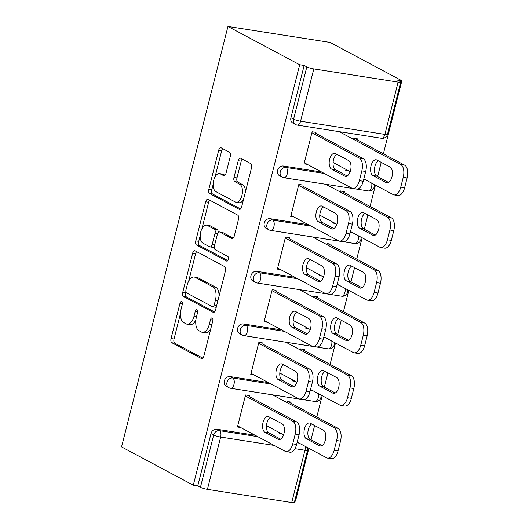 <?xml version="1.0" encoding="UTF-8"?>
<svg xmlns="http://www.w3.org/2000/svg" width="529" height="529" viewBox="0 0 529 529"><rect width="100%" height="100%" fill="white"/><g stroke="black" fill="none" stroke-linecap="round" stroke-linejoin="round"><path stroke-width="0.79" d="M181.692 301.662A2.42 1.25 -81.1 0 0 181.48 301.59A2.42 1.25 -81.1 0 0 179.959 303.368L171.052 338.56A3.458 1.785 -81.1 0 0 171.852 342.746L201.404 358.523A3.458 1.785 -81.1 0 0 201.708 358.622A3.458 1.785 -81.1 0 0 203.883 356.083L212.784 320.891A2.42 1.25 -81.1 0 0 212.222 317.962A2.42 1.25 -81.1 0 0 212.01 317.889A2.42 1.25 -81.1 0 0 210.489 319.668L209.339 324.224A11.063 5.713 -81.1 0 1 202.376 332.344A11.063 5.713 -81.1 0 1 201.404 332.014L198.937 330.704A11.063 5.713 -81.1 0 1 196.371 317.301L197.522 312.745A2.42 1.25 -81.1 0 0 196.96 309.809A2.42 1.25 -81.1 0 0 196.748 309.743A2.42 1.25 -81.1 0 0 195.221 311.515L194.07 316.071A11.063 5.713 -81.1 0 1 187.107 324.198A11.063 5.713 -81.1 0 1 186.135 323.867L183.675 322.551A11.063 5.713 -81.1 0 1 181.103 309.148L182.254 304.592A2.42 1.25 -81.1 0 0 181.692 301.662M230.274 156.439A3.458 1.785 -81.1 0 0 229.467 152.253L221.175 147.829A3.458 1.785 -81.1 0 0 220.871 147.723A3.458 1.785 -81.1 0 0 218.695 150.262L208.81 189.349A3.458 1.785 -81.1 0 0 209.61 193.535L239.161 209.305A3.458 1.785 -81.1 0 0 239.465 209.411A3.458 1.785 -81.1 0 0 241.641 206.872L251.526 167.786A3.458 1.785 -81.1 0 0 250.726 163.6L240.715 158.257A3.458 1.785 -81.1 0 0 240.411 158.151A3.458 1.785 -81.1 0 0 238.235 160.69L233.997 177.413A3.458 1.785 -81.1 0 0 234.803 181.606L239.769 184.257A9.244 4.774 -81.1 0 1 242.097 194.665A9.244 4.774 -81.1 0 1 236.099 202.25A9.244 4.774 -81.1 0 1 235.286 201.979L215.832 191.591A9.244 4.774 -81.1 0 1 213.504 181.183A9.244 4.774 -81.1 0 1 219.502 173.598A9.244 4.774 -81.1 0 1 220.315 173.869L223.562 175.602A3.458 1.785 -81.1 0 0 223.86 175.707A3.458 1.785 -81.1 0 0 226.042 173.168L230.274 156.439M299.685 64.75L193.297 485.199L121.551 446.899L227.946 26.45L299.685 64.75L304.155 65.451L290.917 117.749L293.595 119.177L306.827 66.879L304.155 65.451M195.115 250.832A3.458 1.785 -81.1 0 0 194.811 250.733A3.458 1.785 -81.1 0 0 192.635 253.272L182.743 292.352A3.458 1.785 -81.1 0 0 183.55 296.544L213.094 312.315A3.458 1.785 -81.1 0 0 213.399 312.421A3.458 1.785 -81.1 0 0 215.574 309.882L225.46 270.795A3.458 1.785 -81.1 0 0 224.66 266.609L195.115 250.832M195.776 240.847L205.669 201.767A3.458 1.785 -81.1 0 1 207.844 199.228A3.458 1.785 -81.1 0 1 208.148 199.327L237.693 215.105A3.458 1.785 -81.1 0 1 238.493 219.29L234.261 236.02A3.458 1.785 -81.1 0 1 232.086 238.559A3.458 1.785 -81.1 0 1 231.781 238.453L219.799 232.059A3.458 1.785 -81.1 0 0 219.495 231.953A3.458 1.785 -81.1 0 0 217.32 234.492L214.516 245.588A3.458 1.785 -81.1 0 0 215.316 249.781L227.794 256.439A2.42 1.25 -81.1 0 1 228.402 259.164A2.42 1.25 -81.1 0 1 226.829 261.147A2.42 1.25 -81.1 0 1 226.617 261.075L196.576 245.039A3.458 1.785 -81.1 0 1 195.776 240.847L198.752 241.317L200.207 235.577M383.38 153.8L401.868 80.732L330.122 42.432L227.946 26.45M274.161 445.431L220.653 437.06L207.414 489.365L291.724 502.55L304.962 450.245L294.957 448.685M210.998 433.595L197.767 485.893L200.438 487.321L213.676 435.023L210.998 433.595A5.283 4.45 -61.9 0 1 216.751 429.231L255.038 435.222M305.14 446.337A5.283 2.731 -81.1 0 1 304.962 450.245A5.283 0.8 -165.8 0 0 307.574 450.205L294.336 502.504A5.283 0.8 -165.8 0 1 291.724 502.55M207.414 489.365A5.283 0.8 -165.8 0 1 200.438 487.321M381.217 162.343L377.613 176.58M375.451 185.117L370.062 206.442M367.9 214.986L364.296 229.216M362.134 237.759L356.738 259.078M354.575 267.621L350.978 281.858M348.816 290.401L343.42 311.72M341.258 320.263L337.654 334.5M335.492 343.043L330.096 364.362M327.94 372.905L324.337 387.135M322.174 395.679L316.778 417.004M314.616 425.541L311.012 439.778M308.857 448.321L295.48 501.181L294.706 501.062M398.112 82.101L313.809 68.915L300.571 121.22L384.881 134.406L398.112 82.101A5.283 0.8 14.2 0 0 400.724 82.061A5.283 0.8 14.2 0 0 400.076 81.459L397.398 80.031L401.868 80.732M282.036 434.005L279.14 433.555L279.385 432.59M240.629 427.531L237.435 427.029L245.549 394.971L249.423 395.58M290.857 403.164L291.129 402.1L287.254 401.498L286.989 402.556M283.346 166.027L286.024 167.455A5.283 4.45 -61.9 0 0 280.277 171.819A5.283 4.45 118.1 0 0 282.255 177.182L279.583 175.754A5.283 4.45 -61.9 0 1 277.599 170.391A5.283 4.45 -61.9 0 1 283.346 166.027L321.639 172.018M295.579 124.54A5.283 5.283 0 0 0 297.245 125.095A5.283 2.731 98.9 0 0 300.571 121.22A5.283 0.8 14.2 0 1 293.595 119.177A5.283 4.45 118.1 0 0 295.579 124.54L292.901 123.112A5.283 4.45 -61.9 0 1 290.917 117.749M193.297 485.199L197.767 485.893M344.141 192.602L344.405 191.544L340.537 190.936L340.266 191.994M335.32 223.443L332.424 222.993L332.668 222.028M293.912 216.969L290.719 216.467L298.825 184.409L302.7 185.018M256.71 271.311L259.382 272.739A5.283 4.45 -61.9 0 0 253.636 277.103A5.283 4.45 118.1 0 0 255.619 282.46L252.941 281.031A5.283 4.45 -61.9 0 1 250.958 275.675A5.283 4.45 -61.9 0 1 256.71 271.311L294.997 277.302M317.499 297.887L317.77 296.822L313.895 296.214L313.624 297.278M308.678 328.727L305.782 328.271L306.026 327.312M267.271 322.247L264.077 321.751L272.19 289.694L276.059 290.295M230.069 376.588L232.747 378.017A5.283 4.45 -61.9 0 0 226.994 382.381A5.283 4.45 118.1 0 0 228.978 387.737L226.3 386.309A5.283 4.45 -61.9 0 1 224.322 380.953A5.283 4.45 -61.9 0 1 230.069 376.588L268.355 382.579M253.946 374.889L250.759 374.387L258.866 342.329L262.741 342.937M304.182 350.522L304.446 349.464L300.578 348.856L300.307 349.92M295.361 381.363L292.464 380.913L292.709 379.948M243.386 323.953L246.064 325.381A5.283 4.45 -61.9 0 0 240.318 329.739A5.283 4.45 118.1 0 0 242.295 335.102L239.617 333.673A5.283 4.45 -61.9 0 1 237.64 328.311A5.283 4.45 -61.9 0 1 243.386 323.953L281.673 329.937M280.588 269.605L277.394 269.109L285.508 237.052L289.383 237.66M330.817 245.244L331.088 244.18L327.213 243.578L326.948 244.636M321.996 276.085L319.106 275.635L319.344 274.67M270.028 218.669L272.706 220.097A5.283 4.45 -61.9 0 0 266.953 224.461A5.283 4.45 118.1 0 0 268.937 229.817L266.259 228.389A5.283 4.45 -61.9 0 1 264.282 223.033A5.283 4.45 -61.9 0 1 270.028 218.669L308.314 224.66M307.23 164.327L304.036 163.825L312.15 131.774L316.018 132.376M357.459 139.96L357.73 138.902L353.855 138.294L353.584 139.358M348.637 170.807L345.741 170.351L345.986 169.386M306.827 66.879A5.283 0.8 14.2 0 0 313.809 68.915M187.107 324.198L190.09 324.661A11.063 5.713 -81.1 0 0 195.889 319.84M202.376 332.344L205.351 332.814A11.063 5.713 -81.1 0 0 210.82 328.661M180.468 313.578L174.028 339.023A3.458 1.785 -81.1 0 0 174.834 343.215L202.825 358.153M185.937 291.975L185.725 292.821A3.458 1.785 -81.1 0 0 186.525 297.007L214.516 311.951M196.669 251.665A3.458 1.785 -81.1 0 0 195.611 253.735L188.674 281.163M185.963 289.938A2.42 1.25 -81.1 0 0 186.525 292.868L212.46 306.714A2.42 1.25 -81.1 0 0 212.671 306.787A2.42 1.25 -81.1 0 0 214.199 305.008L215.415 300.207A11.063 5.713 -81.1 0 0 212.843 286.804L195.115 277.341A11.063 5.713 -81.1 0 0 194.143 277.011A11.063 5.713 -81.1 0 0 187.18 285.138L185.963 289.938M215.442 307.184A2.42 1.25 -81.1 0 0 215.653 307.256A2.42 1.25 -81.1 0 0 216.288 307.058M219.026 296.24A11.063 5.713 -81.1 0 0 215.819 287.273L212.843 286.804M194.143 277.011L197.119 277.48A11.063 5.713 -81.1 0 1 198.091 277.804L215.819 287.273M201.959 228.667L208.644 202.23L205.669 201.767M209.702 200.16A3.458 1.785 -81.1 0 0 208.644 202.23M233.203 238.09L222.782 232.522A3.458 1.785 -81.1 0 0 222.478 232.423L219.495 231.953M227.814 260.585L199.559 245.502L196.576 245.039M207.368 225.42A9.244 4.774 -81.1 0 0 206.555 225.142A9.244 4.774 -81.1 0 0 200.551 232.734A9.244 4.774 -81.1 0 0 202.885 243.142L209.735 246.798A3.458 1.785 -81.1 0 0 210.039 246.904A3.458 1.785 -81.1 0 0 212.215 244.365L215.025 233.269A3.458 1.785 -81.1 0 0 214.219 229.077L207.368 225.42L210.344 225.883A9.244 4.774 -81.1 0 0 209.53 225.612L206.555 225.142M210.039 246.904L213.022 247.367A3.458 1.785 -81.1 0 0 214.331 246.679M218.179 232.641A3.458 1.785 -81.1 0 0 217.201 229.546L214.219 229.077M210.344 225.883L217.201 229.546M198.752 241.317A3.458 1.785 -81.1 0 0 199.559 245.502M219.502 173.598L222.484 174.061A9.244 4.774 -81.1 0 1 223.298 174.339L224.977 175.238M236.099 202.25L239.075 202.719A9.244 4.774 -81.1 0 0 243.499 199.519M245.436 191.868A9.244 4.774 -81.1 0 0 242.745 184.72L239.769 184.257M242.269 159.084A3.458 1.785 -81.1 0 0 241.211 161.153L236.979 177.883A3.458 1.785 -81.1 0 0 237.779 182.069L242.745 184.72M213.147 184.442L211.785 189.812A3.458 1.785 -81.1 0 0 212.592 193.998L240.583 208.942M222.735 148.656A3.458 1.785 -81.1 0 0 221.677 150.725L215.085 176.792M306.337 438.746L319.549 445.795A8.1 4.186 -81.1 0 0 320.263 446.04A8.1 4.186 -81.1 0 0 325.52 439.387A8.1 4.186 -81.1 0 0 323.477 430.275L310.265 423.22A8.1 4.186 -81.1 0 0 309.551 422.982A8.1 4.186 -81.1 0 0 304.294 429.627A8.1 4.186 -81.1 0 0 306.337 438.746L310.212 439.348L321.996 445.643M266.49 425.706L283.584 434.831M297.219 442.105L326.578 457.783A10.567 5.455 -81.1 0 0 327.504 458.094A10.567 5.455 -81.1 0 0 334.156 450.338L336.629 440.551A10.567 5.455 -81.1 0 0 334.176 427.749L338.051 428.358L287.935 401.604M272.554 394.852L334.176 427.749M334.156 450.338L338.031 450.946L340.504 441.16L336.629 440.551M311.693 423.98A8.1 4.186 -81.1 0 0 307.924 431.856A8.1 4.186 -81.1 0 0 310.212 439.348M338.031 450.946A10.567 5.455 98.9 0 1 331.379 458.703L327.504 458.094M338.051 428.358A10.567 5.455 98.9 0 1 340.504 441.16M280.588 439.163L268.805 432.874A8.1 4.186 98.9 0 1 266.517 425.382A8.1 4.186 98.9 0 1 270.279 417.507M249.179 396.538L296.637 421.877A10.567 5.455 98.9 0 1 299.097 434.679L296.617 444.466A10.567 5.455 98.9 0 1 289.971 452.222L286.096 451.621A10.567 5.455 -81.1 0 0 292.749 443.857L296.617 444.466M286.096 451.621A10.567 5.455 -81.1 0 1 285.171 451.303L237.706 425.964M245.304 395.937L292.768 421.276L296.637 421.877M299.097 434.679L295.222 434.078L292.749 443.857M278.142 439.321L264.93 432.266A8.1 4.186 98.9 0 1 262.887 423.147A8.1 4.186 98.9 0 1 268.143 416.502A8.1 4.186 98.9 0 1 268.858 416.746L282.069 423.795A8.1 4.186 98.9 0 1 284.113 432.914A8.1 4.186 98.9 0 1 278.856 439.559A8.1 4.186 98.9 0 1 278.142 439.321L279.603 439.546M295.222 434.078A10.567 5.455 -81.1 0 0 292.768 421.276M319.661 386.104L332.867 393.153A8.1 4.186 -81.1 0 0 333.581 393.397A8.1 4.186 -81.1 0 0 338.838 386.752A8.1 4.186 -81.1 0 0 336.794 377.633L323.583 370.578A8.1 4.186 -81.1 0 0 322.875 370.34A8.1 4.186 -81.1 0 0 317.618 376.985A8.1 4.186 -81.1 0 0 319.661 386.104L323.53 386.706L335.32 393.001M279.808 373.064L296.908 382.189M310.536 389.47L339.896 405.141A10.567 5.455 -81.1 0 0 340.828 405.459A10.567 5.455 -81.1 0 0 347.474 397.696L349.953 387.909A10.567 5.455 -81.1 0 0 347.493 375.107L351.368 375.716L301.252 348.961M285.872 342.217L347.493 375.107M347.474 397.696L351.349 398.304L353.822 388.517L349.953 387.909M325.011 371.345A8.1 4.186 -81.1 0 0 321.248 379.214A8.1 4.186 -81.1 0 0 323.53 386.706M351.349 398.304A10.567 5.455 98.9 0 1 344.696 406.06L340.828 405.459M351.368 375.716A10.567 5.455 98.9 0 1 353.822 388.517M332.979 333.462L346.191 340.517A8.1 4.186 -81.1 0 0 346.905 340.755A8.1 4.186 -81.1 0 0 352.162 334.11A8.1 4.186 -81.1 0 0 350.119 324.991L336.907 317.942A8.1 4.186 -81.1 0 0 336.193 317.698A8.1 4.186 -81.1 0 0 330.936 324.343A8.1 4.186 -81.1 0 0 332.979 333.462L336.854 334.07L348.637 340.359M293.132 320.422L310.225 329.554M323.854 336.828L353.22 352.499A10.567 5.455 -81.1 0 0 354.146 352.817A10.567 5.455 -81.1 0 0 360.798 345.06L363.271 335.274A10.567 5.455 -81.1 0 0 360.818 322.472L364.686 323.074L314.576 296.319M299.196 289.575L360.818 322.472M360.798 345.06L364.666 345.662L367.146 335.875L363.271 335.274M338.329 318.703A8.1 4.186 -81.1 0 0 334.566 326.578A8.1 4.186 -81.1 0 0 336.854 334.07M364.666 345.662A10.567 5.455 98.9 0 1 358.021 353.425L354.146 352.817M364.686 323.074A10.567 5.455 98.9 0 1 367.146 335.875M346.297 280.82L359.508 287.875A8.1 4.186 -81.1 0 0 360.223 288.113A8.1 4.186 -81.1 0 0 365.479 281.468A8.1 4.186 -81.1 0 0 363.436 272.356L350.224 265.3A8.1 4.186 -81.1 0 0 349.517 265.062A8.1 4.186 -81.1 0 0 344.253 271.708A8.1 4.186 -81.1 0 0 346.297 280.82L350.172 281.428L361.955 287.723M306.45 267.786L323.543 276.912M337.178 284.185L366.537 299.864A10.567 5.455 -81.1 0 0 367.463 300.174A10.567 5.455 -81.1 0 0 374.115 292.418L376.588 282.631A10.567 5.455 -81.1 0 0 374.135 269.83L378.01 270.438L327.894 243.684M312.513 236.932L374.135 269.83M374.115 292.418L377.99 293.02L380.463 283.24L376.588 282.631M351.653 266.061A8.1 4.186 -81.1 0 0 347.884 273.936A8.1 4.186 -81.1 0 0 350.172 281.428M377.99 293.02A10.567 5.455 98.9 0 1 371.338 300.783L367.463 300.174M378.01 270.438A10.567 5.455 98.9 0 1 380.463 283.24M359.621 228.184L372.833 235.233A8.1 4.186 -81.1 0 0 373.54 235.478A8.1 4.186 -81.1 0 0 378.797 228.832A8.1 4.186 -81.1 0 0 376.76 219.714L363.549 212.658A8.1 4.186 -81.1 0 0 362.834 212.42A8.1 4.186 -81.1 0 0 357.578 219.066A8.1 4.186 -81.1 0 0 359.621 228.184L363.489 228.786L375.279 235.081M319.767 215.144L336.867 224.27M350.496 231.55L379.855 247.222A10.567 5.455 -81.1 0 0 380.787 247.539A10.567 5.455 -81.1 0 0 387.433 239.776L389.913 229.989A10.567 5.455 -81.1 0 0 387.459 217.188L391.328 217.796L341.212 191.042M325.838 184.29L387.459 217.188M387.433 239.776L391.308 240.384L393.788 230.598L389.913 229.989M364.97 213.418A8.1 4.186 -81.1 0 0 361.208 221.294A8.1 4.186 -81.1 0 0 363.489 228.786M391.308 240.384A10.567 5.455 98.9 0 1 384.656 248.141L380.787 247.539M391.328 217.796A10.567 5.455 98.9 0 1 393.788 230.598M372.938 175.542L386.15 182.598A8.1 4.186 -81.1 0 0 386.864 182.836A8.1 4.186 -81.1 0 0 392.121 176.19A8.1 4.186 -81.1 0 0 390.078 167.071L376.866 160.023A8.1 4.186 -81.1 0 0 376.152 159.778A8.1 4.186 -81.1 0 0 370.895 166.423A8.1 4.186 -81.1 0 0 372.938 175.542L376.813 176.15L388.597 182.439M333.091 162.502L350.185 171.627M363.813 178.908L393.179 194.579A10.567 5.455 -81.1 0 0 394.105 194.897A10.567 5.455 -81.1 0 0 400.757 187.134L403.23 177.354A10.567 5.455 -81.1 0 0 400.777 164.552L404.652 165.154L354.536 138.4M339.155 131.655L400.777 164.552M400.757 187.134L404.625 187.742L407.105 177.956L403.23 177.354M378.288 160.783A8.1 4.186 -81.1 0 0 374.525 168.658A8.1 4.186 -81.1 0 0 376.813 176.15M404.625 187.742A10.567 5.455 98.9 0 1 397.98 195.499L394.105 194.897M404.652 165.154A10.567 5.455 98.9 0 1 407.105 177.956M293.906 386.52L282.122 380.232A8.1 4.186 98.9 0 1 279.834 372.74A8.1 4.186 98.9 0 1 283.604 364.865M262.496 343.903L309.961 369.242A10.567 5.455 98.9 0 1 312.414 382.037L309.941 391.824A10.567 5.455 98.9 0 1 303.289 399.587L299.414 398.978A10.567 5.455 -81.1 0 0 306.066 391.222L309.941 391.824M299.414 398.978A10.567 5.455 -81.1 0 1 298.488 398.668L251.024 373.329M258.621 343.295L306.086 368.634L309.961 369.242M312.414 382.037L308.539 381.435L306.066 391.222M291.459 386.679L278.247 379.624A8.1 4.186 98.9 0 1 276.204 370.512A8.1 4.186 98.9 0 1 281.468 363.859A8.1 4.186 98.9 0 1 282.175 364.104L295.387 371.16A8.1 4.186 98.9 0 1 297.43 380.272A8.1 4.186 98.9 0 1 292.173 386.917A8.1 4.186 98.9 0 1 291.459 386.679L292.927 386.911M308.539 381.435A10.567 5.455 -81.1 0 0 306.086 368.634M307.23 333.885L295.44 327.59A8.1 4.186 98.9 0 1 293.159 320.098A8.1 4.186 98.9 0 1 296.921 312.222M275.814 291.261L323.279 316.6A10.567 5.455 98.9 0 1 325.738 329.402L323.259 339.188A10.567 5.455 98.9 0 1 316.606 346.945L312.738 346.336A10.567 5.455 -81.1 0 0 319.384 338.58L323.259 339.188M312.738 346.336A10.567 5.455 -81.1 0 1 311.806 346.026L264.348 320.686M271.946 290.652L319.41 315.992L323.279 316.6M325.738 329.402L321.863 328.793L319.384 338.58M304.783 334.037L291.572 326.988A8.1 4.186 98.9 0 1 289.528 317.869A8.1 4.186 98.9 0 1 294.785 311.224A8.1 4.186 98.9 0 1 295.499 311.462L308.711 318.518A8.1 4.186 98.9 0 1 310.748 327.63A8.1 4.186 98.9 0 1 305.491 334.282A8.1 4.186 98.9 0 1 304.783 334.037L306.245 334.268M321.863 328.793A10.567 5.455 -81.1 0 0 319.41 315.992M320.548 281.243L308.764 274.948A8.1 4.186 98.9 0 1 306.476 267.456A8.1 4.186 98.9 0 1 310.239 259.587M289.138 238.619L336.603 263.958A10.567 5.455 98.9 0 1 339.056 276.76L336.576 286.546A10.567 5.455 98.9 0 1 329.931 294.303L326.056 293.701A10.567 5.455 -81.1 0 0 332.708 285.938L336.576 286.546M326.056 293.701A10.567 5.455 -81.1 0 1 325.13 293.383L277.665 268.044M285.263 238.017L332.728 263.349L336.603 263.958M339.056 276.76L335.181 276.151L332.708 285.938M318.101 281.395L304.889 274.346A8.1 4.186 98.9 0 1 302.846 265.227A8.1 4.186 98.9 0 1 308.103 258.582A8.1 4.186 98.9 0 1 308.817 258.82L322.029 265.875A8.1 4.186 98.9 0 1 324.072 274.994A8.1 4.186 98.9 0 1 318.815 281.64A8.1 4.186 98.9 0 1 318.101 281.395L319.562 281.626M335.181 276.151A10.567 5.455 -81.1 0 0 332.728 263.349M333.865 228.601L322.082 222.312A8.1 4.186 98.9 0 1 319.794 214.82A8.1 4.186 98.9 0 1 323.563 206.945M302.456 185.983L349.92 211.316A10.567 5.455 98.9 0 1 352.374 224.117L349.9 233.904A10.567 5.455 98.9 0 1 343.248 241.667L339.38 241.059A10.567 5.455 -81.1 0 0 346.026 233.302L349.9 233.904M339.38 241.059A10.567 5.455 -81.1 0 1 338.448 240.741L290.983 215.409M298.587 185.375L346.045 210.714L349.92 211.316M352.374 224.117L348.505 223.516L346.026 233.302M331.418 228.759L318.207 221.704A8.1 4.186 98.9 0 1 316.17 212.585A8.1 4.186 98.9 0 1 321.427 205.94A8.1 4.186 98.9 0 1 322.135 206.184L335.346 213.233A8.1 4.186 98.9 0 1 337.39 222.352A8.1 4.186 98.9 0 1 332.133 228.997A8.1 4.186 98.9 0 1 331.418 228.759L332.886 228.984M348.505 223.516A10.567 5.455 -81.1 0 0 346.045 210.714M347.189 175.965L335.399 169.67A8.1 4.186 98.9 0 1 333.118 162.178A8.1 4.186 98.9 0 1 336.88 154.303M315.78 133.341L363.238 158.68A10.567 5.455 98.9 0 1 365.698 171.482L363.218 181.262A10.567 5.455 98.9 0 1 356.572 189.025L352.698 188.417A10.567 5.455 -81.1 0 0 359.35 180.66L363.218 181.262M352.698 188.417A10.567 5.455 -81.1 0 1 351.765 188.106L304.307 162.767M311.905 132.733L359.37 158.072L363.238 158.68M365.698 171.482L361.823 170.874L359.35 180.66M344.743 176.117L331.531 169.062A8.1 4.186 98.9 0 1 329.488 159.95A8.1 4.186 98.9 0 1 334.745 153.304A8.1 4.186 98.9 0 1 335.459 153.542L348.671 160.598A8.1 4.186 98.9 0 1 350.707 169.71A8.1 4.186 98.9 0 1 345.45 176.355A8.1 4.186 98.9 0 1 344.743 176.117L346.204 176.349M361.823 170.874A10.567 5.455 -81.1 0 0 359.37 158.072M182.386 303.745L179.959 303.368M212.916 320.045L210.489 319.668M197.654 311.898L195.221 311.515M216.751 429.231L219.423 430.659A5.283 2.731 -81.1 0 1 220.653 437.06A5.283 0.8 -165.8 0 1 213.676 435.023A5.283 4.45 -61.9 0 1 219.423 430.659L257.709 436.65M297.245 125.095L381.554 138.287A5.283 2.731 98.9 0 0 384.881 134.406A5.283 0.8 14.2 0 0 387.493 134.359L400.724 82.061M297.04 442.799L299.123 443.123M271.033 384.008L232.747 378.017A5.283 2.731 -81.1 0 1 233.97 384.418A5.283 2.731 98.9 0 1 230.651 388.299L314.953 401.485A5.283 5.283 0 0 0 320.898 394.998M318.465 393.702A5.283 2.731 -81.1 0 1 318.279 397.61A5.283 2.731 98.9 0 1 314.953 401.485M310.358 390.157L312.441 390.488M242.295 335.102A5.283 5.283 0 0 0 243.968 335.657A5.283 2.731 98.9 0 0 247.294 331.782A5.283 2.731 -81.1 0 0 246.064 325.381L284.351 331.366M323.682 337.522L325.758 337.846M255.619 282.46A5.283 5.283 0 0 0 257.286 283.022A5.283 2.731 98.9 0 0 260.612 279.14A5.283 2.731 -81.1 0 0 259.382 272.739L297.668 278.73M336.999 284.88L339.082 285.204M268.937 229.817A5.283 5.283 0 0 0 270.61 230.379A5.283 2.731 98.9 0 0 273.929 226.498A5.283 2.731 -81.1 0 0 272.706 220.097L310.992 226.088M350.324 232.238L352.4 232.562M282.255 177.182A5.283 5.283 0 0 0 283.928 177.737A5.283 2.731 98.9 0 0 287.254 173.856A5.283 2.731 -81.1 0 0 286.024 167.455L324.31 173.446M363.641 179.596L365.718 179.926M331.782 341.06A5.283 2.731 -81.1 0 1 331.597 344.968A5.283 2.731 98.9 0 1 328.278 348.849A5.283 5.283 0 0 0 334.222 342.362M345.1 288.417A5.283 2.731 -81.1 0 1 344.921 292.325A5.283 2.731 98.9 0 1 341.595 296.207A5.283 5.283 0 0 0 347.54 289.72M358.424 235.782A5.283 2.731 -81.1 0 1 358.239 239.683A5.283 2.731 98.9 0 1 354.913 243.565A5.283 5.283 0 0 0 360.857 237.078M371.742 183.14A5.283 2.731 -81.1 0 1 371.563 187.048A5.283 2.731 98.9 0 1 368.237 190.923A5.283 5.283 0 0 0 374.182 184.442M196.576 316.461L194.07 316.071M211.845 324.614L209.339 324.224M202.025 358.622L201.404 358.523M174.834 343.215L171.852 342.746M174.028 339.023L171.052 338.56M213.716 312.414L213.094 312.315M186.525 297.007L183.55 296.544M185.725 292.821L182.743 292.352M195.611 253.735L192.635 253.272M216.705 305.405L214.199 305.008M217.922 300.598L215.415 300.207M198.091 277.804L195.115 277.341M232.41 238.553L231.781 238.453M222.782 232.522L219.799 232.059M227.053 261.141L226.617 261.075M214.728 244.755L212.215 244.365M217.591 233.666L215.025 233.269M224.184 175.701L223.562 175.602M223.298 174.339L220.315 173.869M237.779 182.069L234.803 181.606M236.979 177.883L233.997 177.413M241.211 161.153L238.235 160.69M239.782 209.405L239.161 209.305M212.592 193.998L209.61 193.535M211.785 189.812L208.81 189.349M221.677 150.725L218.695 150.262M321.01 446.026L319.549 445.795M264.93 432.266L268.805 432.874M334.335 393.384L332.867 393.153M347.652 340.742L346.191 340.517M360.976 288.107L359.508 287.875M374.294 235.465L372.833 235.233M387.612 182.822L386.15 182.598M278.247 379.624L282.122 380.232M291.572 326.988L295.44 327.59M304.889 274.346L308.764 274.948M318.207 221.704L322.082 222.312M331.531 169.062L335.399 169.67M307.574 450.205A5.283 5.283 0 0 0 307.58 447.64M228.978 387.737A5.283 5.283 0 0 0 230.651 388.299M243.968 335.657L328.278 348.849M257.286 283.022L341.595 296.207M270.61 230.379L354.913 243.565M283.928 177.737L368.237 190.923M381.554 138.287A5.283 5.283 0 0 0 387.493 134.359M215.653 307.256L212.671 306.787"/></g></svg>
